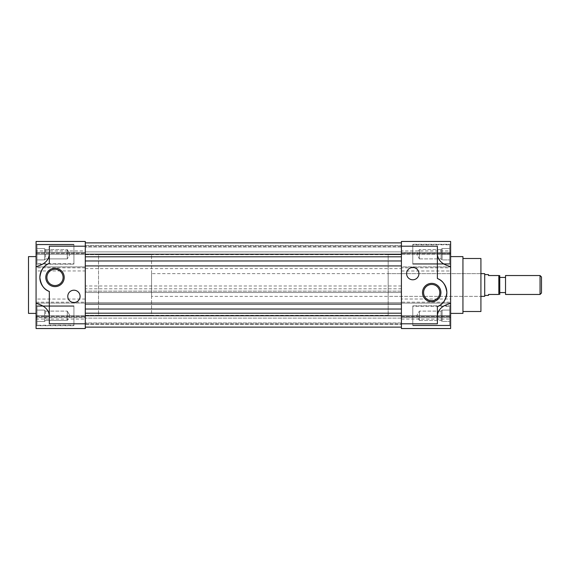 <?xml version="1.0" encoding="UTF-8"?>
<svg xmlns="http://www.w3.org/2000/svg" width="570" height="570" viewBox="0 0 570 570"><rect width="100%" height="100%" fill="white"/><g stroke="black" fill="none" stroke-linecap="round" stroke-linejoin="round"><path stroke-width="0.43" stroke-dasharray="2.85 2.14" d="M388.17 273.643L480.923 273.643L480.923 296.357L480.923 273.643L151.542 273.643L151.542 296.357L480.923 296.357L388.17 296.357L388.17 273.643L388.17 296.357M462.94 258.495L462.94 311.505L462.94 258.495M388.17 315.288L85.286 315.288L85.286 254.712L401.415 254.712L401.415 315.288L401.415 254.712L401.415 315.288L401.415 254.712L388.17 254.712L388.17 315.288L388.17 254.712M450.635 256.607L450.635 313.393L450.635 256.607M450.635 316.642L450.635 328.541L450.635 316.642L401.415 316.642L401.415 317.533L401.415 315.809L450.635 315.809L401.415 315.809L401.415 316.642L450.635 316.642M401.415 315.809L401.415 319.072L401.415 315.809M450.635 266.931L450.635 241.459L450.635 252.36L450.635 241.459L401.415 241.459L401.415 266.931L450.635 266.931L450.635 267.822L401.415 267.822L401.415 266.931M401.415 250.928L401.415 253.935L401.415 250.928L450.635 250.928L450.635 253.935L450.635 250.928M412.78 279.792A6.149 6.149 0 0 0 418.929 273.643A6.149 6.149 0 0 0 412.78 267.487A6.149 6.149 0 0 0 406.624 273.643A6.149 6.149 0 0 0 412.78 279.792M450.635 325.698L412.78 325.698L412.78 305.826L412.78 325.698L412.78 305.826L412.78 325.698L450.635 325.698L450.635 305.826L412.78 305.826L450.635 305.826L450.635 325.698M450.635 264.174L412.78 264.174L412.78 244.302L412.78 264.174L412.78 244.302L412.78 264.174L450.635 264.174L450.635 244.302L412.78 244.302L450.635 244.302L450.635 264.174M431.704 300.682A8.108 8.108 0 0 0 439.812 292.574A8.108 8.108 0 0 0 431.704 284.466A8.108 8.108 0 0 0 423.596 292.574A8.108 8.108 0 0 0 431.704 300.682M449.687 325.228L449.687 306.297L412.78 306.297L412.78 325.228L412.78 306.297L412.78 325.228L412.78 306.297L449.687 306.297L449.687 325.228L412.78 325.228L449.687 325.228L449.687 306.297L449.687 325.228M449.687 263.703L449.687 244.772L412.78 244.772L412.78 263.703L412.78 244.772L412.78 263.703L412.78 244.772L449.687 244.772L449.687 263.703L412.78 263.703L449.687 263.703L449.687 244.772L449.687 263.703M441.095 311.106L442.12 310.08L442.12 321.437L449.687 321.437L449.687 310.08L449.687 321.437L449.687 310.08L449.687 321.437L442.12 321.437L442.12 318.602L442.12 321.437L449.687 321.437L442.12 321.437L442.12 315.759L449.687 315.759L442.12 315.759L442.12 321.437L442.12 312.923L442.12 318.602L442.12 315.759L449.687 315.759L442.12 315.759L442.12 310.08L442.12 312.923L442.12 310.08L449.687 310.08L442.12 310.08L442.12 318.602L442.12 310.08L449.687 310.08L442.12 310.08L442.12 312.923L442.12 310.08L441.095 311.106L441.095 320.418L442.12 321.437L441.095 320.418L441.095 311.106L441.095 320.418L441.095 311.106L419.399 311.106L441.095 311.106M441.095 249.582L442.12 248.563L442.12 259.92L449.687 259.92L449.687 248.563L449.687 259.92L449.687 248.563L449.687 259.92L442.12 259.92L442.12 257.077L442.12 259.92L449.687 259.92L442.12 259.92L442.12 254.241L449.687 254.241L442.12 254.241L442.12 259.92L442.12 251.398L442.12 257.077L442.12 254.241L449.687 254.241L442.12 254.241L442.12 248.563L442.12 251.398L442.12 248.563L449.687 248.563L442.12 248.563L442.12 257.077L442.12 248.563L449.687 248.563L442.12 248.563L442.12 251.398L442.12 248.563L441.095 249.582L441.095 258.894L442.12 259.92L441.095 258.894L441.095 249.582L441.095 258.894L441.095 249.582L419.399 249.582L441.095 249.582M419.399 320.418L441.095 320.418L419.399 320.418L419.399 311.106L419.399 320.418L419.399 311.106L419.399 320.418L416.713 315.759L419.399 311.106L416.713 315.759L419.399 320.418M419.399 258.894L441.095 258.894L419.399 258.894L419.399 249.582L419.399 258.894L419.399 249.582L419.399 258.894L416.713 254.241L419.399 249.582L416.713 254.241L419.399 258.894M480.923 258.495L480.923 311.505M462.94 256.607L462.94 313.393M401.415 317.64L401.415 328.541L401.415 317.533L450.635 317.64L401.415 317.64M401.415 252.36L401.415 253.358L401.415 252.36L450.635 252.467L401.415 252.36M401.415 253.358L401.415 254.191L401.415 253.358L450.635 253.358L450.635 254.191L450.635 252.467L450.635 253.358L401.415 253.358M401.415 267.822L401.415 302.178L450.635 302.178L450.635 299.008L401.415 299.008M450.635 302.178L450.635 303.069L401.415 303.069L401.415 302.178M401.415 303.069L401.415 328.541L450.635 328.541L450.635 303.069M437.382 315.759L437.382 323.803L401.415 323.803L401.415 327.116L401.415 315.759L401.415 327.116L401.415 318.124L401.415 327.116L401.415 323.803L85.286 323.803L85.286 327.116L85.286 318.124L85.286 327.116L85.286 323.803L49.326 323.803L49.326 315.759M450.635 316.065L450.635 319.072L450.635 316.065L401.415 316.065L450.635 316.065M401.415 270.992L450.635 270.992L450.635 299.008M450.635 270.992L450.635 267.822M49.326 254.241L49.326 246.197L85.286 246.197L85.286 242.884L85.286 254.241L85.286 242.884L85.286 247.045L85.286 242.884L401.415 242.884L401.415 256.799L401.415 242.884L401.415 251.876L401.415 242.884L85.286 242.884L85.286 246.197L401.415 246.197L401.415 242.884L401.415 246.197L437.382 246.197L437.382 254.241M151.542 254.712L98.539 254.712L98.539 315.288L98.539 254.712L85.286 254.712L85.286 315.288L85.286 254.712L85.286 315.288L98.539 315.288L98.539 254.712L98.539 315.288L151.542 315.288L151.542 254.712L151.542 315.288M401.415 251.876L401.415 245.535L401.415 251.876L85.286 251.876L85.286 245.535L85.286 251.876L85.286 245.535L85.286 251.876L401.415 251.876M401.415 260.967L401.415 292.524L85.286 292.524L85.286 291.149L85.286 327.116L85.286 256.799L85.286 292.524L401.415 292.524L401.415 304.024L85.286 304.024L401.415 304.024L401.415 302.649L85.286 302.649L401.415 302.649L401.415 304.074L401.415 260.967M401.415 309.033L401.415 304.074L401.415 313.201L401.415 309.033L85.286 309.033M401.415 313.201L401.415 315.759L401.415 313.201L85.286 313.201M401.415 327.116L401.415 318.124L401.415 327.116L401.415 322.955L401.415 327.116L85.286 327.116L401.415 327.116M85.286 254.241L85.286 256.799L85.286 254.241L401.415 254.241M85.286 242.884L85.286 245.535L85.286 242.884L401.415 242.884L85.286 242.884M401.415 247.045L85.286 247.045L401.415 247.045M85.286 245.535L401.415 245.535L85.286 245.535M401.415 322.955L85.286 322.955L401.415 322.955M85.286 324.465L401.415 324.465L85.286 324.465M401.415 318.124L85.286 318.124L401.415 318.124M401.415 304.074L85.286 304.074M401.415 291.149L85.286 291.149L401.415 291.149M401.415 288.783L85.286 288.783M401.415 285.99L85.286 285.99M85.286 268.613L401.415 268.613M401.415 256.799L85.286 256.799M36.074 252.382L36.074 241.459L85.286 241.459L85.286 252.382L36.074 252.382L85.286 252.382L85.286 241.459L85.286 266.881L36.074 266.881L36.074 252.382M85.286 315.809L85.286 317.526L85.286 315.809L36.074 315.809L36.074 316.642L36.074 315.809L85.286 315.809M36.074 316.044L85.286 316.044L85.286 319.072L85.286 316.044L36.074 315.809L36.074 319.072L36.074 316.044M36.074 250.928L36.074 253.956L36.074 250.928L85.286 250.928L85.286 253.956L36.074 254.191L85.286 254.191L85.286 250.928M73.929 302.513A6.149 6.149 0 0 0 80.085 296.357A6.149 6.149 0 0 0 73.929 290.208A6.149 6.149 0 0 0 67.78 296.357A6.149 6.149 0 0 0 73.929 302.513M36.074 256.607L36.074 313.393L36.074 256.607M36.074 305.826L73.929 305.826L73.929 325.698L73.929 305.826L73.929 325.698L73.929 305.826L36.074 305.826L36.074 325.698L73.929 325.698L36.074 325.698L36.074 305.826M36.074 244.302L73.929 244.302L73.929 264.174L73.929 244.302L73.929 264.174L73.929 244.302L36.074 244.302L36.074 264.174L73.929 264.174L36.074 264.174L36.074 244.302M55.005 285.534A8.108 8.108 0 0 0 63.106 277.426A8.108 8.108 0 0 0 55.005 269.318A8.108 8.108 0 0 0 46.897 277.426A8.108 8.108 0 0 0 55.005 285.534M37.022 306.297L37.022 325.228L73.929 325.228L73.929 306.297L73.929 325.228L73.929 306.297L73.929 325.228L37.022 325.228L37.022 306.297L73.929 306.297L37.022 306.297L37.022 325.228L37.022 306.297M37.022 244.772L37.022 263.703L73.929 263.703L73.929 244.772L73.929 263.703L73.929 244.772L73.929 263.703L37.022 263.703L37.022 244.772L73.929 244.772L37.022 244.772L37.022 263.703L37.022 244.772M45.614 320.418L44.588 321.437L44.588 310.08L44.588 312.923L44.588 310.08L37.022 310.08L37.022 321.437L37.022 310.08L44.588 310.08L44.588 315.759L37.022 315.759L37.022 321.437L37.022 315.759L44.588 315.759L44.588 310.08L37.022 310.08L44.588 310.08L44.588 321.437L44.588 315.759L37.022 315.759L44.588 315.759L44.588 321.437L37.022 321.437L44.588 321.437L44.588 312.923L44.588 321.437L37.022 321.437L44.588 321.437L44.588 318.602L44.588 321.437L45.614 320.418L67.303 320.418L67.303 311.106L67.303 320.418L67.303 311.106L67.303 320.418L45.614 320.418L45.614 311.106L44.588 310.08L45.614 311.106L45.614 320.418M45.614 258.894L44.588 259.92L44.588 248.563L44.588 251.398L44.588 248.563L37.022 248.563L37.022 259.92L37.022 248.563L44.588 248.563L44.588 254.241L37.022 254.241L37.022 259.92L37.022 254.241L44.588 254.241L44.588 248.563L37.022 248.563L44.588 248.563L44.588 259.92L44.588 254.241L37.022 254.241L44.588 254.241L44.588 259.92L37.022 259.92L44.588 259.92L44.588 251.398L44.588 259.92L37.022 259.92L44.588 259.92L44.588 257.077L44.588 259.92L45.614 258.894L67.303 258.894L67.303 249.582L67.303 258.894L67.303 249.582L67.303 258.894L45.614 258.894L45.614 249.582L44.588 248.563L45.614 249.582L45.614 258.894M45.614 311.106L67.303 311.106L45.614 311.106M45.614 249.582L67.303 249.582L45.614 249.582M69.996 315.759L67.303 311.106L69.996 315.759L67.303 320.418L69.996 315.759M69.996 254.241L67.303 249.582L69.996 254.241L67.303 258.894L69.996 254.241M85.286 317.618L85.286 328.541L85.286 317.526L36.074 317.618L85.286 317.618M85.286 303.119L85.286 328.541L36.074 328.541L36.074 303.119L85.286 303.069L36.074 303.119M36.074 266.881L85.286 266.931L85.286 303.069M85.286 299.051L36.074 299.051L36.074 303.069M36.074 299.051L36.074 270.95L85.286 270.95M36.074 266.931L36.074 270.95M36.074 317.526L36.074 316.642L36.074 317.526L85.286 317.526L36.074 317.526M28.5 313.393L28.5 256.607M484.714 274.59L484.714 295.41L484.714 274.59M499.854 275.631L499.854 294.369M488.497 274.59L488.497 275.538L498.814 275.538C500.054 275.538 500.054 275.538 498.814 275.538L498.814 294.462L488.497 294.462L488.497 295.41M499.854 277.426L499.854 292.574L499.854 277.426M505.533 292.574L505.533 277.426L505.533 292.574M541.5 276.984L541.5 293.016M540.047 275.538L540.047 294.462M151.542 296.357L151.542 273.643M484.714 273.643L484.714 296.357M505.533 294.462L505.533 275.538M450.635 266.881L401.415 266.881M450.635 253.935L401.415 253.935L450.635 253.935M401.415 303.119L450.635 303.119M450.635 317.533L401.415 317.533L450.635 317.533M450.635 252.467L401.415 252.467L450.635 252.467M85.286 315.759L401.415 315.759M36.074 316.642L85.286 316.642L36.074 316.642M36.074 302.185L85.286 302.185M85.286 267.815L36.074 267.815M36.074 253.358L85.286 253.358L36.074 253.358M36.074 252.474L85.286 252.474L36.074 252.474M401.415 319.072L450.635 319.072M401.415 254.191L450.635 254.191L401.415 254.191M36.074 319.072L85.286 319.072M36.074 254.191L85.286 254.191L36.074 254.191"/><path stroke-width="0.85" d="M462.94 311.505L480.923 311.505L480.923 258.495L462.94 258.495M450.635 313.393L462.94 313.393L462.94 256.607L450.635 256.607M401.415 241.459L450.635 241.459L450.635 266.582C442.37 264.573 437.959 260.462 437.382 254.241L437.382 278.531A15.141 15.141 0 0 1 437.382 306.61L437.382 323.803L401.415 323.803L401.415 241.459M431.704 301.779A9.206 9.206 0 0 0 440.916 292.574A9.206 9.206 0 0 0 431.704 283.361A9.206 9.206 0 0 0 422.498 292.574A9.206 9.206 0 0 0 431.704 301.779M431.704 300.682A8.108 8.108 0 0 0 439.812 292.574A8.108 8.108 0 0 0 431.704 284.466A8.108 8.108 0 0 0 423.596 292.574A8.108 8.108 0 0 0 431.704 300.682M412.78 279.792A6.149 6.149 0 0 0 418.929 273.643A6.149 6.149 0 0 0 412.78 267.487A6.149 6.149 0 0 0 406.624 273.643A6.149 6.149 0 0 0 412.78 279.792M437.382 315.759C437.959 309.538 442.37 305.427 450.635 303.418L450.635 328.541L401.415 328.541L401.415 323.803M401.415 246.197L437.382 246.197L437.382 254.241M450.635 303.418L450.635 266.582M437.382 306.61C442.726 304.743 445.882 300.062 446.851 292.574C445.882 285.078 442.726 280.397 437.382 278.531M85.286 242.884L401.415 242.884L85.286 242.884M85.286 256.799L401.415 256.799M401.415 260.967L85.286 260.967M401.415 265.926L85.286 265.926M401.415 304.074L85.286 304.074M401.415 309.033L85.286 309.033M401.415 313.201L85.286 313.201M85.286 327.116L401.415 327.116L85.286 327.116M49.326 315.759C48.749 309.538 44.339 305.427 36.074 303.418L36.074 241.459L85.286 241.459L85.286 246.197L49.326 246.197L49.326 263.39A15.141 15.141 0 0 0 49.326 291.469L49.326 323.803L85.286 323.803L85.286 246.197M55.005 268.221A9.206 9.206 0 0 1 64.211 277.426A9.206 9.206 0 0 1 55.005 286.639A9.206 9.206 0 0 1 45.792 277.426A9.206 9.206 0 0 1 55.005 268.221M55.005 285.534A8.108 8.108 0 0 0 63.106 277.426A8.108 8.108 0 0 0 55.005 269.318A8.108 8.108 0 0 0 46.897 277.426A8.108 8.108 0 0 0 55.005 285.534M73.929 290.208A6.149 6.149 0 0 1 80.085 296.357A6.149 6.149 0 0 1 73.929 302.513A6.149 6.149 0 0 1 67.78 296.357A6.149 6.149 0 0 1 73.929 290.208M36.074 256.607L28.5 256.607L28.5 313.393L36.074 313.393M36.074 303.418L36.074 328.541L85.286 328.541L85.286 323.803M36.074 266.582C44.339 264.573 48.749 260.462 49.326 254.241M49.326 263.39C43.983 265.257 40.826 269.938 39.857 277.426C40.826 284.922 43.983 289.603 49.326 291.469M480.923 296.357L484.714 296.357L484.714 273.643L480.923 273.643M484.714 295.41L488.497 295.41L488.497 294.462L498.814 294.462L498.814 275.538L488.497 275.538L488.497 274.59L484.714 274.59M499.762 294.462L499.719 275.538M498.814 275.538C500.054 275.538 500.054 275.538 498.814 275.538M499.854 292.574L505.533 292.574M499.854 277.426L505.533 277.426M505.533 275.538L505.533 294.462L540.047 294.462L540.047 275.538L505.533 275.538M540.047 294.462L541.5 293.016L541.5 276.984L540.047 275.538M498.814 294.462C500.054 294.462 500.054 294.462 498.814 294.462C500.054 294.462 500.054 294.462 498.814 294.462M85.286 254.241L401.415 254.241M401.415 315.759L85.286 315.759"/></g></svg>
